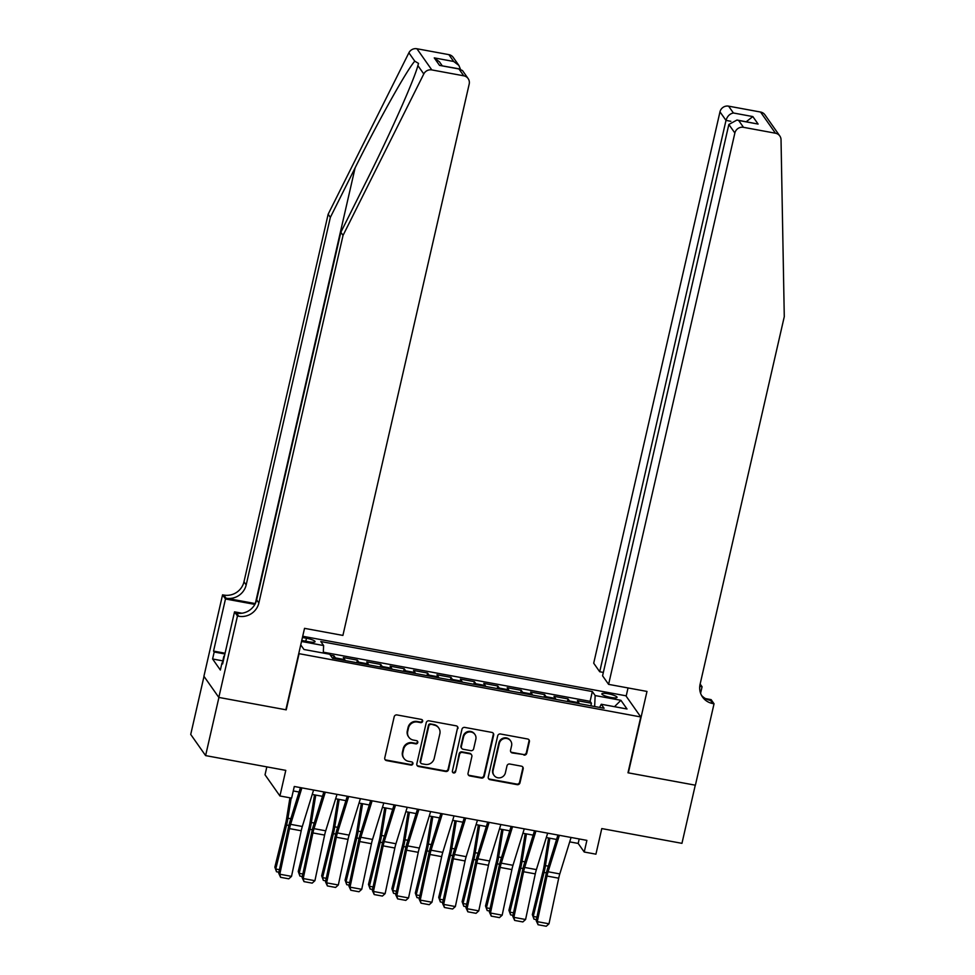<?xml version="1.0" encoding="UTF-8"?>
<svg xmlns="http://www.w3.org/2000/svg" width="975" height="975" viewBox="0 0 975 975"><rect width="100%" height="100%" fill="white"/><g stroke="black" fill="none" stroke-linecap="round" stroke-linejoin="round"><path stroke-width="1.46" d="M422.65 721.317A1.67 1.597 144.9 0 0 421.407 719.428L396.996 714.931A2.389 2.291 144.9 0 0 394.18 716.796L384.759 757.892A2.389 2.291 144.9 0 0 386.539 760.598L410.95 765.095A1.67 1.597 144.9 0 0 412.681 762.535A1.67 1.597 144.9 0 0 411.682 761.902L408.525 761.317A7.642 7.325 144.9 0 1 402.846 752.651L403.626 749.227A7.642 7.325 144.9 0 1 412.657 743.279L415.813 743.864A1.67 1.597 144.9 0 0 417.544 741.305A1.67 1.597 144.9 0 0 416.544 740.659L413.388 740.086A7.642 7.325 144.9 0 1 407.708 731.421L408.488 727.996A7.642 7.325 144.9 0 1 417.519 722.048L420.676 722.621A1.67 1.597 144.9 0 0 422.65 721.317M408.805 737.173L408.403 736.6A7.642 7.325 144.9 0 1 407.306 730.848L408.086 727.423A7.642 7.325 144.9 0 1 417.117 721.476L420.274 722.048A1.67 1.597 144.9 0 0 422.175 719.806M384.93 759.391A2.389 2.291 144.9 0 0 386.137 760.025L410.548 764.522A1.67 1.597 144.9 0 0 412.449 762.279M403.942 758.416L403.54 757.843A7.642 7.325 144.9 0 1 402.443 752.091L403.223 748.666A7.642 7.325 144.9 0 1 412.254 742.706L415.411 743.291A1.67 1.597 144.9 0 0 417.312 741.037M608.156 693.773A7.788 1.536 12.9 0 0 601.855 693.859A7.788 1.536 12.9 0 0 610.728 697.43A7.788 1.536 12.9 0 0 617.041 697.344A7.788 1.536 12.9 0 0 608.156 693.773M523.928 755.089A2.389 2.291 144.9 0 0 526.756 753.224L529.388 741.695A2.389 2.291 144.9 0 0 527.621 738.989L500.504 733.992A2.389 2.291 144.9 0 0 497.689 735.857L488.268 776.965A2.389 2.291 144.9 0 0 490.047 779.671L517.152 784.656A2.389 2.291 144.9 0 0 519.98 782.803L523.173 768.873A2.389 2.291 144.9 0 0 521.393 766.167L509.791 764.022A2.389 2.291 144.9 0 0 506.976 765.887L505.391 772.797A6.386 6.118 144.9 0 1 494.02 775.344A6.386 6.118 144.9 0 1 493.094 770.53L499.298 743.474A6.386 6.118 144.9 0 1 510.668 740.927A6.386 6.118 144.9 0 1 511.582 745.741L510.547 750.25A2.389 2.291 144.9 0 0 512.326 752.956L523.526 754.516A2.389 2.291 144.9 0 0 526.354 752.651L528.986 741.122A2.389 2.291 144.9 0 0 528.828 739.635M299.008 654.006L286.223 709.837L218.924 697.442L205.603 755.601L285.785 770.372L279.923 795.966L291.623 798.111L294.292 786.484L586.889 840.377L584.22 852.016L595.92 854.173L601.782 828.579L681.952 843.338L695.273 785.18L627.985 772.785L640.77 716.954L298.74 653.616M457.933 728.532A2.389 2.291 144.9 0 0 456.166 725.827L429.049 720.83A2.389 2.291 144.9 0 0 426.233 722.694L416.812 763.803A2.389 2.291 144.9 0 0 418.592 766.508L445.697 771.493A2.389 2.291 144.9 0 0 448.524 769.641L457.531 727.959A2.389 2.291 144.9 0 0 457.372 726.473M464.783 727.411L491.888 732.408A2.389 2.291 144.9 0 1 493.667 735.113L484.246 776.222A2.389 2.291 144.9 0 1 481.431 778.074L469.828 775.942A2.389 2.291 144.9 0 1 468.049 773.236L471.863 756.563A2.389 2.291 144.9 0 0 470.096 753.858L462.394 752.444A2.389 2.291 144.9 0 0 459.578 754.297L455.605 771.652A1.67 1.597 144.9 0 1 452.632 772.322A1.67 1.597 144.9 0 1 452.388 771.067L461.955 729.276A2.389 2.291 144.9 0 1 464.783 727.411M205.603 755.601L190.722 734.431L204.007 676.382M590.85 705.815L591.447 703.243L577.395 700.659L578.87 702.743L569.51 701.013A9.738 2.035 100.4 0 1 569.851 701.951M567.45 701.513L568.035 698.929L553.995 696.345L555.457 698.429L546.097 696.711A9.738 2.035 100.4 0 1 546.451 697.637M544.038 697.198L544.623 694.614L530.583 692.031L532.058 694.115L522.685 692.396A9.738 2.035 100.4 0 1 523.039 693.335M520.626 692.884L521.223 690.312L507.171 687.716L508.645 689.812L499.285 688.082A9.738 2.035 100.4 0 1 499.627 689.02M497.226 688.569L497.811 685.998L483.771 683.402L485.233 685.498L475.873 683.767A9.738 2.035 100.4 0 1 476.227 684.706M473.813 684.267L474.411 681.683L460.358 679.1L461.833 681.184L452.461 679.465A9.738 2.035 100.4 0 1 452.814 680.392M450.401 679.953L450.998 677.369L436.946 674.785L438.421 676.869L429.061 675.151A9.738 2.035 100.4 0 1 429.402 676.089M427.001 675.638L427.586 673.055L413.546 670.471L415.009 672.555L405.649 670.837A9.738 2.035 100.4 0 1 406.002 671.775M403.589 671.324L404.186 668.753L390.134 666.157L391.609 668.253L382.249 666.522A9.738 2.035 100.4 0 1 382.59 667.461M380.177 667.022L380.774 664.438L366.734 661.854L368.197 663.938L358.837 662.208A9.738 2.035 100.4 0 1 359.19 663.146M356.777 662.707L357.362 660.124L343.322 657.54L344.784 659.624A9.738 2.035 100.4 0 1 345.138 660.562M301.762 640.417A7.544 1.487 12.9 0 0 303.81 640.855L308.965 641.794A7.544 1.487 12.9 0 0 315.071 641.708A7.544 1.487 12.9 0 0 306.467 638.247L302.433 637.504M302.713 636.261L625.877 695.784L640.77 716.954M591.447 703.243L590.094 701.33L592.337 691.555L320.799 641.538L323.615 645.547L323.286 653.055M592.337 691.555L595.152 695.553L620.904 700.306L627.023 708.996L601.27 704.255L604.086 708.252L332.56 658.247L329.733 654.237L303.993 649.496L300.739 644.877M301.519 641.477L323.615 645.547M333.365 658.393L333.962 655.809L335.424 657.906A9.738 2.035 100.4 0 1 335.778 658.832M357.362 660.124L358.837 662.208M380.774 664.438L382.249 666.522M404.186 668.753L405.649 670.837M427.586 673.055L429.061 675.151M450.998 677.369L452.461 679.465M474.411 681.683L475.873 683.767M497.811 685.998L499.285 688.082M521.223 690.312L522.685 692.396M544.623 694.614L546.097 696.711M568.035 698.929L569.51 701.013M590.094 701.33L323.322 652.19M333.962 655.809L330.379 655.151M266.833 766.886L265.029 774.796L279.923 795.966M569.717 841.876L578.187 843.436L584.22 852.016M293.268 790.944L299.081 792.017M312.232 794.442L322.493 796.331M335.632 798.757L345.893 800.646M359.044 803.071L369.306 804.96M382.444 807.373L392.718 809.262M405.856 811.688L416.118 813.577M429.268 816.002L439.53 817.891M452.668 820.316L462.942 822.205M476.08 824.618L486.342 826.52M499.492 828.933L509.754 830.822M522.893 833.247L533.167 835.136M546.305 837.562L556.567 839.451M579.211 838.963L578.187 843.436M368.55 664.877A9.738 2.035 -79.6 0 0 368.197 663.938M391.95 669.179A9.738 2.035 -79.6 0 0 391.609 668.253M415.362 673.493A9.738 2.035 -79.6 0 0 415.009 672.555M438.774 677.808A9.738 2.035 -79.6 0 0 438.421 676.869M462.174 682.122A9.738 2.035 -79.6 0 0 461.833 681.184M485.587 686.437A9.738 2.035 -79.6 0 0 485.233 685.498M508.999 690.739A9.738 2.035 -79.6 0 0 508.645 689.812M532.399 695.053A9.738 2.035 -79.6 0 0 532.058 694.115M555.811 699.368A9.738 2.035 -79.6 0 0 555.457 698.429M601.27 704.255L599.576 707.423M579.223 703.682A9.738 2.035 -79.6 0 0 578.87 702.743M594.653 706.522L595.152 695.553M620.904 700.306L614.494 706.692M416.983 765.29A2.389 2.291 144.9 0 0 418.19 765.936L445.295 770.92A2.389 2.291 144.9 0 0 448.122 769.068L457.531 727.959M430.84 724.498A1.67 1.597 144.9 0 0 428.866 725.802L420.603 761.877A1.67 1.597 144.9 0 0 421.846 763.778L425.185 764.388A7.642 7.325 144.9 0 0 434.204 758.428L439.859 733.773A7.642 7.325 144.9 0 0 434.18 725.108L430.438 723.925A1.67 1.597 144.9 0 0 428.464 725.229L428.866 725.802M420.847 763.132L420.444 762.56A1.67 1.597 144.9 0 1 420.201 761.304L428.464 725.229M438.75 728.02L438.348 727.447A7.642 7.325 144.9 0 0 433.778 724.535L434.18 725.108M430.438 723.925L433.778 724.535M468.219 774.735A2.389 2.291 144.9 0 0 469.426 775.369L481.028 777.502A2.389 2.291 144.9 0 0 483.844 775.649L493.265 734.541A2.389 2.291 144.9 0 0 493.094 733.054M471.522 754.772L471.12 754.199A2.389 2.291 144.9 0 0 469.694 753.285L461.992 751.871A2.389 2.291 144.9 0 0 459.176 753.724L455.605 771.652M452.461 772.017A1.67 1.597 144.9 0 0 455.203 771.079M475.837 739.269A6.386 6.118 144.9 0 0 468.524 732.079A6.386 6.118 144.9 0 0 463.539 737.003L461.358 746.533A2.389 2.291 144.9 0 0 463.125 749.239L470.827 750.665A2.389 2.291 144.9 0 0 473.643 748.8L475.837 739.269M474.91 734.455L474.508 733.882A6.386 6.118 144.9 0 0 463.137 736.43L463.539 737.003M461.699 748.337L461.297 747.764A2.389 2.291 144.9 0 1 460.956 745.96L463.137 736.43M510.717 751.737A2.389 2.291 144.9 0 0 511.924 752.383L523.526 754.516M510.668 740.927L510.266 740.354A6.386 6.118 144.9 0 0 498.895 742.901L499.298 743.474M494.02 775.344L493.606 774.772A6.386 6.118 144.9 0 1 492.692 769.957L498.895 742.901M488.438 778.452A2.389 2.291 144.9 0 0 489.645 779.098L516.75 784.083A2.389 2.291 144.9 0 0 519.577 782.23L522.771 768.3A2.389 2.291 144.9 0 0 522.6 766.801M289.928 797.806L286.589 818.622A12.175 2.547 100.4 0 1 285.675 823.168L274.853 867.177L275.754 869.03L286.577 825.008A18.257 3.827 -79.6 0 0 287.954 818.208L291.196 798.037M278.923 872.198L276.51 871.76L274.853 867.177M276.51 871.76L275.754 869.03L279.447 869.7M313.584 790.043L302.311 826.495A12.175 2.547 -79.6 0 0 301.214 830.773L291.513 876.379L279.801 874.222L280.581 877.317L278.704 873.21L288.405 827.604A18.257 3.827 100.4 0 1 290.062 821.194L300.446 787.617M278.704 873.21L279.801 874.222L289.502 828.616A12.175 2.547 -79.6 0 1 290.611 824.338L301.884 787.885M291.513 876.379L288.771 878.828L280.581 877.317M222.3 663.11L223.884 656.175M343.042 235.402L340.848 232.269L365.601 182.776C389.366 135.61 414.058 80.279 417.885 65.593L418.519 63.399L414.777 61.169C406.843 70.017 378.666 120.4 355.107 167.871L330.354 217.364L246.175 584.939A17.038 16.319 -35.1 0 1 226.054 598.199L223.86 595.067L222.568 594.835L203.921 676.26L218.814 697.418L285.87 709.776L304.529 628.351L342.908 635.42L469.194 84.069A7.3 6.996 144.9 0 0 463.759 75.806L431.815 69.92A7.3 6.996 144.9 0 0 423.784 73.966L343.042 235.402L258.863 602.977A17.038 16.319 -35.1 0 1 238.753 616.237L237.461 616.005L218.814 697.418M330.354 217.364L328.148 214.232L243.969 581.807A17.038 16.319 -35.1 0 1 223.86 595.067M238.753 616.237L236.547 613.104A17.038 16.319 -35.1 0 0 256.657 599.844L340.848 232.269M463.759 75.806L458.957 68.969L439.53 65.386L434.253 57.891L453.68 61.474L448.866 54.637L416.922 48.75L431.815 69.92M414.777 61.169L408.891 52.796L328.148 214.232M237.461 616.005L234.536 611.849L222.605 663.963L221.959 663.049L222.788 663.195M222.812 660.867L212.599 658.99L220.362 670.032L221.959 663.049M212.599 658.99L214.195 652.007L213.549 651.093L225.481 598.979L222.568 594.835M234.536 611.849L241.958 613.214M355.107 167.871L255.316 603.586L226.054 598.199M254.889 604.403L225.481 598.979M408.891 52.796A7.3 6.996 -35.1 0 1 416.922 48.75M448.866 54.637A7.3 6.996 -35.1 0 1 453.241 57.415L458.884 65.422L460.395 69.091M213.549 651.093L225.067 653.213M224.896 653.981L214.195 652.007M458.957 68.969L462.503 70.566L468.134 78.585M439.53 65.386L460.09 69.018M434.253 57.891L439.457 61.839L442.187 65.727M453.68 61.474L458.884 65.422M608.595 684.365L734.87 133.014L728.849 124.459L602.574 675.809L608.595 684.365L646.986 691.433L628.327 772.858L695.394 785.204L714.041 703.779L711.128 699.636L705.522 698.6M603.354 672.421L599.71 671.751L593.702 663.195L719.977 111.845A7.3 6.996 -35.1 0 1 728.593 106.153L760.549 112.04A7.3 6.996 -35.1 0 1 764.924 114.818L779.817 135.988A7.3 6.996 144.9 0 1 781.036 139.778L784.278 316.68L700.099 684.243A17.038 16.319 144.9 0 0 702.548 697.064A17.038 16.319 144.9 0 0 712.762 703.548L714.041 703.779M728.593 106.153L733.407 112.99L752.834 116.573L758.111 124.069L738.672 120.486L743.486 127.323L775.442 133.209L760.549 112.04M700.148 684.036L702.073 686.766L699.757 686.339M700.586 693.249L702.073 686.766M626.157 696.187L628.034 687.948M599.71 671.751L725.997 120.4L719.977 111.845M779.817 135.988A7.3 6.996 144.9 0 0 775.442 133.209M743.486 127.323A7.3 6.996 144.9 0 0 734.87 133.014M701.549 695.431A17.038 16.319 144.9 0 0 710.556 700.416L712.762 703.548M733.407 112.99C729.8 113.697 727.326 116.159 725.997 120.4L730.848 121.29M752.834 116.573L746.228 121.729M758.111 124.069L736.99 120.023L728.849 124.459M738.672 120.486L736.99 120.023M314.511 794.857L310.001 822.937A12.175 2.547 100.4 0 1 309.075 827.47L298.252 871.492L299.167 873.332L309.989 829.323A18.257 3.827 -79.6 0 0 311.366 822.51L315.766 795.1M302.323 876.513L299.922 876.074L298.252 871.492M299.922 876.074L299.167 873.332L302.859 874.014M337.911 799.171L333.401 827.251A12.175 2.547 100.4 0 1 332.487 831.785L321.665 875.806L322.567 877.646L333.401 833.637A18.257 3.827 -79.6 0 0 334.778 826.824L339.178 799.402M325.735 880.827L323.322 880.376L321.665 875.806M323.322 880.376L322.567 877.646L326.272 878.329M361.323 803.485L356.813 831.565A12.175 2.547 100.4 0 1 355.899 836.099L345.077 880.108L345.979 881.961L356.801 837.939A18.257 3.827 -79.6 0 0 358.178 831.139L362.578 803.717M349.148 885.129L346.734 884.691L345.077 880.108M346.734 884.691L345.979 881.961L349.672 882.643M384.735 807.8L380.226 835.868A12.175 2.547 100.4 0 1 379.299 840.413L368.477 884.422L369.391 886.275L380.213 842.254A18.257 3.827 -79.6 0 0 381.591 835.453L385.99 808.031M372.548 889.444L370.147 889.005L368.477 884.422M370.147 889.005L369.391 886.275L373.084 886.957M336.997 794.357L325.723 830.81A12.175 2.547 -79.6 0 0 324.614 835.075L314.913 880.693L303.213 878.536L303.981 881.619L302.116 877.524L311.817 831.919A18.257 3.827 100.4 0 1 313.462 825.508L323.846 791.932M302.116 877.524L303.213 878.536L312.914 832.93A12.175 2.547 -79.6 0 1 314.011 828.652L325.297 792.2M314.913 880.693L312.183 883.131L303.981 881.619M360.409 798.659L349.123 835.112A12.175 2.547 -79.6 0 0 348.026 839.39L338.325 884.995L326.625 882.85L327.393 885.934L325.516 881.839L335.217 836.233A18.257 3.827 100.4 0 1 336.875 829.81L347.258 796.246M325.516 881.839L326.625 882.85L336.326 837.233A12.175 2.547 -79.6 0 1 337.423 832.955L348.697 796.502M338.325 884.995L335.583 887.445L327.393 885.934M383.809 802.973L372.535 839.426A12.175 2.547 -79.6 0 0 371.438 843.704L361.737 889.31L350.025 887.152L350.805 890.248L348.928 886.153L358.629 840.547A18.257 3.827 100.4 0 1 360.287 834.125L370.671 800.548M348.928 886.153L350.025 887.152L359.726 841.547A12.175 2.547 -79.6 0 1 360.835 837.269L372.109 800.816M361.737 889.31L358.995 891.759L350.805 890.248M407.221 807.288L395.947 843.741A12.175 2.547 -79.6 0 0 394.838 848.018L385.137 893.624L373.437 891.467L374.205 894.562L372.34 890.467L382.042 844.85A18.257 3.827 100.4 0 1 383.687 838.439L394.071 804.862M372.34 890.467L373.437 891.467L383.138 845.861A12.175 2.547 -79.6 0 1 384.235 841.583L395.521 805.131M385.137 893.624L382.407 896.074L374.205 894.562M408.135 812.114L403.626 840.182A12.175 2.547 100.4 0 1 402.712 844.728L391.889 888.737L392.791 890.577L403.626 846.568A18.257 3.827 -79.6 0 0 404.991 839.755L409.403 812.346M395.96 893.758L393.547 893.319L391.889 888.737M393.547 893.319L392.791 890.577L396.496 891.26M430.633 811.602L419.347 848.055A12.175 2.547 -79.6 0 0 418.251 852.333L408.549 897.938L396.849 895.781L397.617 898.877L395.74 894.77L405.442 849.164A18.257 3.827 100.4 0 1 407.099 842.753L417.483 809.177M395.74 894.77L396.849 895.781L406.551 850.176A12.175 2.547 -79.6 0 1 407.648 845.898L418.921 809.445M408.549 897.938L405.807 900.376L397.617 898.877M431.547 816.416L427.038 844.496A12.175 2.547 100.4 0 1 426.124 849.03L415.301 893.051L416.203 894.892L427.026 850.882A18.257 3.827 -79.6 0 0 428.403 844.07L432.803 816.648M419.372 898.072L416.959 897.622L415.301 893.051M416.959 897.622L416.203 894.892L419.896 895.574M454.033 815.904L442.76 852.357A12.175 2.547 -79.6 0 0 441.663 856.635L431.962 902.253L420.249 900.096L421.029 903.179L419.153 899.084L428.854 853.478A18.257 3.827 100.4 0 1 430.511 847.056L440.895 813.491M419.153 899.084L420.249 900.096L429.951 854.478A12.175 2.547 -79.6 0 1 431.06 850.2L442.333 813.759M431.962 902.253L429.219 904.69L421.029 903.179M454.947 820.731L450.45 848.811A12.175 2.547 100.4 0 1 449.524 853.344L438.701 897.366L439.615 899.206L450.438 855.197A18.257 3.827 -79.6 0 0 451.815 848.384L456.215 820.962M442.772 902.387L440.371 901.936L438.701 897.366M440.371 901.936L439.615 899.206L443.308 899.888M477.445 820.219L466.172 856.672A12.175 2.547 -79.6 0 0 465.063 860.949L455.362 906.555L443.662 904.398L444.429 907.493L442.565 903.398L452.266 857.793A18.257 3.827 100.4 0 1 453.911 851.37L464.295 817.806M442.565 903.398L443.662 904.398L453.363 858.792A12.175 2.547 -79.6 0 1 454.46 854.514L465.733 818.062M455.362 906.555L452.619 909.005L444.429 907.493M478.359 825.045L473.85 853.113A12.175 2.547 100.4 0 1 472.936 857.659L462.113 901.668L463.015 903.52L473.838 859.499A18.257 3.827 -79.6 0 0 475.215 852.698L479.627 825.277M466.184 906.689L463.771 906.25L462.113 901.668M463.771 906.25L463.015 903.52L466.72 904.203M500.845 824.533L489.572 860.986A12.175 2.547 -79.6 0 0 488.475 865.264L478.774 910.869L467.062 908.712L467.842 911.808L465.965 907.713L475.666 862.095A18.257 3.827 100.4 0 1 477.323 855.684L487.707 822.108M465.965 907.713L467.062 908.712L476.775 863.107A12.175 2.547 -79.6 0 1 477.872 858.829L489.145 822.376M478.774 910.869L476.032 913.319L467.842 911.808M501.772 829.359L497.262 857.427A12.175 2.547 100.4 0 1 496.348 861.973L485.513 905.982L486.428 907.835L497.25 863.813A18.257 3.827 -79.6 0 0 498.627 857.013L503.027 829.591M489.596 911.003L487.183 910.565L485.513 905.982M487.183 910.565L486.428 907.835L490.12 908.505M524.258 828.848L512.984 865.3A12.175 2.547 -79.6 0 0 511.887 869.578L502.174 915.184L490.474 913.027L491.254 916.122L489.377 912.015L499.078 866.409A18.257 3.827 100.4 0 1 500.736 859.999L511.119 826.422M489.377 912.015L490.474 913.027L500.175 867.421A12.175 2.547 -79.6 0 1 501.284 863.143L512.558 826.69M502.174 915.184L499.444 917.621L491.254 916.122M525.172 833.662L520.674 861.742A12.175 2.547 100.4 0 1 519.748 866.275L508.926 910.297L509.84 912.137L520.662 868.128A18.257 3.827 -79.6 0 0 522.039 861.315L526.439 833.893M512.996 915.318L510.595 914.867L508.926 910.297M510.595 914.867L509.84 912.137L513.533 912.819M547.67 833.15L536.396 869.602A12.175 2.547 -79.6 0 0 535.287 873.88L525.586 919.498L513.886 917.341L514.654 920.424L512.789 916.329L522.49 870.724A18.257 3.827 100.4 0 1 524.136 864.301L534.519 830.737M512.789 916.329L513.886 917.341L523.587 871.735A12.175 2.547 -79.6 0 1 524.684 867.457L535.957 831.005M525.586 919.498L522.844 921.936L514.654 920.424M548.584 837.976L544.074 866.056A12.175 2.547 100.4 0 1 543.16 870.59L532.338 914.611L533.24 916.451L544.062 872.442A18.257 3.827 -79.6 0 0 545.439 865.629L549.839 838.207M536.408 919.632L533.995 919.181L532.338 914.611M533.995 919.181L533.24 916.451L536.933 917.134M571.07 837.464L559.796 873.917A12.175 2.547 -79.6 0 0 558.699 878.195L548.998 923.8L537.286 921.655L538.066 924.739L536.189 920.644L545.89 875.038A18.257 3.827 100.4 0 1 547.548 868.615L557.932 835.051M536.189 920.644L537.286 921.655L546.987 876.037A12.175 2.547 -79.6 0 1 548.096 871.76L559.37 835.307M548.998 923.8L546.256 926.25L538.066 924.739M344.784 659.624L335.424 657.906M305.784 641.209L306.467 638.247M286.577 825.008L288.905 825.435M287.954 818.208L290.818 818.732M302.311 826.495L290.611 824.338M301.214 830.773L289.502 828.616M246.175 584.939L243.969 581.807M256.657 599.844L258.863 602.977M423.784 73.966L417.885 65.593M309.989 829.323L312.305 829.749M311.366 822.51L314.23 823.046M333.401 833.637L335.717 834.064M334.778 826.824L337.643 827.348M356.801 837.939L359.117 838.378M358.178 831.139L361.043 831.663M380.213 842.254L382.529 842.68M381.591 835.453L384.455 835.977M325.723 830.81L314.011 828.652M324.614 835.075L312.914 832.93M349.123 835.112L337.423 832.955M348.026 839.39L336.326 837.233M372.535 839.426L360.835 837.269M371.438 843.704L359.726 841.547M395.947 843.741L384.235 841.583M394.838 848.018L383.138 845.861M403.626 846.568L405.941 846.995M404.991 839.755L407.855 840.292M419.347 848.055L407.648 845.898M418.251 852.333L406.551 850.176M427.026 850.882L429.341 851.309M428.403 844.07L431.267 844.594M442.76 852.357L431.06 850.2M441.663 856.635L429.951 854.478M450.438 855.197L452.753 855.623M451.815 848.384L454.679 848.908M466.172 856.672L454.46 854.514M465.063 860.949L453.363 858.792M473.838 859.499L476.166 859.926M475.215 852.698L478.079 853.223M489.572 860.986L477.872 858.829M488.475 865.264L476.775 863.107M497.25 863.813L499.566 864.24M498.627 857.013L501.491 857.537M512.984 865.3L501.284 863.143M511.887 869.578L500.175 867.421M520.662 868.128L522.978 868.554M522.039 861.315L524.903 861.851M536.396 869.602L524.684 867.457M535.287 873.88L523.587 871.735M544.062 872.442L546.39 872.869M545.439 865.629L548.303 866.153M559.796 873.917L548.096 871.76M558.699 878.195L546.987 876.037"/></g></svg>
